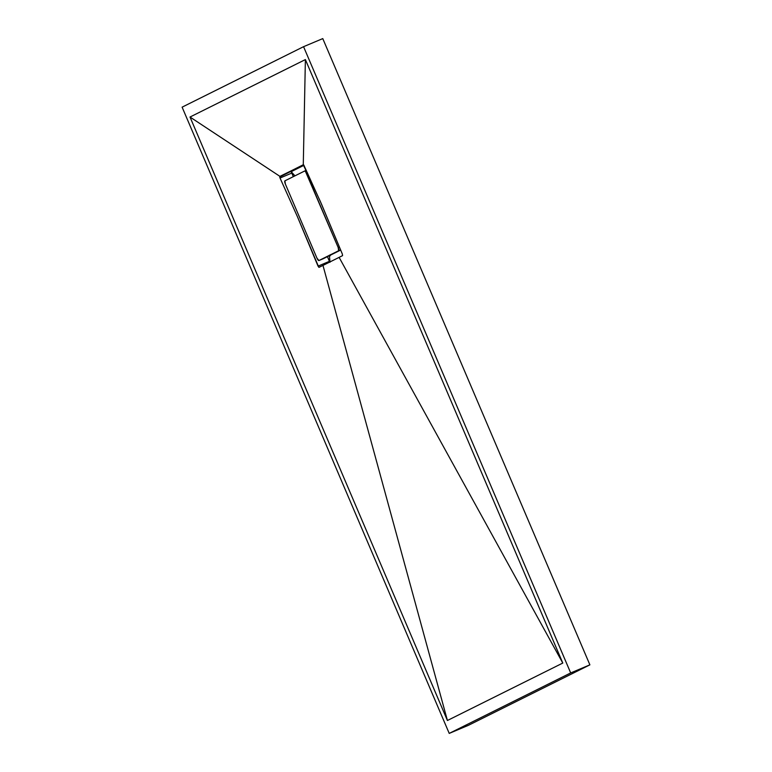 <?xml version="1.0" encoding="UTF-8"?>
<svg xmlns="http://www.w3.org/2000/svg" width="772" height="772" viewBox="0 0 772 772"><rect width="100%" height="100%" fill="white"/><g stroke="black" fill="none" stroke-linecap="round" stroke-linejoin="round"><path stroke-width="1.16" d="M322.773 38.6L303.56 46.687L182.115 107.154L449.227 733.4L468.44 725.313L449.227 733.4L570.682 672.933L589.885 664.846L468.44 725.313L589.885 664.846L570.682 672.933L303.56 46.687L322.773 38.6L589.885 664.846L322.773 38.6M303.56 46.687L182.115 107.154L449.227 733.4L570.682 672.933L303.56 46.687M305.384 59.579L562.788 663.061L447.413 720.498L190.008 117.026L305.384 59.579L562.788 663.061L339.111 257.375L342.575 255.638L342.334 254.027L320.351 201.473L303.28 164.735L305.384 59.579L303.28 164.735L290.861 170.979L279.927 176.363L190.008 117.026L305.384 59.579M329.972 262.277L327.425 256.642L329.789 262.026M293.312 176.663L291.565 171.471L303.985 165.295L291.565 171.471L293.312 176.663L291.179 171.664L303.985 165.295L291.179 171.664L293.312 176.663M339.111 257.375L562.788 663.061L447.413 720.498L322.976 265.414L339.111 257.375L322.976 265.414L447.413 720.498L190.008 117.026L279.927 176.363L280.033 178.033L297.259 216.314L318.836 267.324L322.976 265.414L319.039 267.353L318.035 266.128L329.432 261.332L318.035 266.128L297.259 216.314L280.033 178.033L291.787 173.082L280.033 178.033L279.705 176.971L303.772 164.996L321.548 204.223L342.334 254.027L342.575 255.638L339.111 257.375M330.474 254.654L330.233 255.783L329.383 255.194M330.223 255.783L330.493 255.069M294.933 175.852L291.469 171.982L294.933 175.852M329.422 255.648L329.962 261.94L329.422 255.648M329.74 262.055L327.425 256.642L329.74 262.055M318.904 260.55L316.935 258.08L285.37 184.064L316.935 258.08A3.098 0.849 67.2 0 0 318.894 260.55L338.647 250.726L318.904 260.55A3.098 0.849 67.2 0 1 318.894 260.55L323.285 258.707A3.098 0.849 -112.8 0 0 323.294 258.697A3.098 0.849 -112.8 0 0 323.285 258.707L340.684 250.041L323.13 258.716M285.37 184.064A3.098 0.849 67.2 0 1 284.907 180.841L304.65 171.017A3.098 0.849 67.2 0 1 304.66 171.008A3.098 0.849 67.2 0 1 306.619 173.488L307.546 173.092L306.619 173.488L338.184 247.494A3.098 0.849 67.2 0 1 338.647 250.726L340.626 249.887L338.647 250.726L338.184 247.494L305.538 171.587L304.65 171.017L284.907 180.841L285.37 184.064M339.419 246.982L338.184 247.494L339.419 246.982M306.291 170.322L304.67 171.008L306.291 170.322"/></g></svg>
